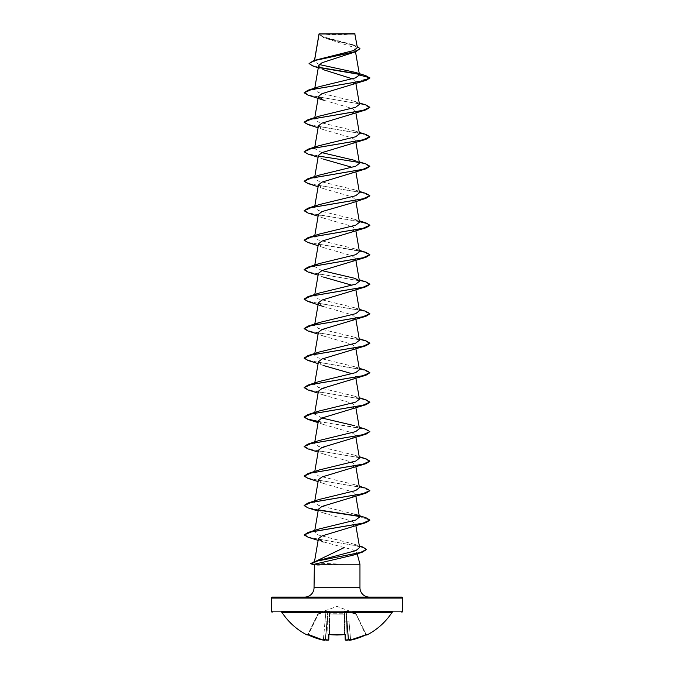 <?xml version="1.0" encoding="UTF-8"?>
<svg xmlns="http://www.w3.org/2000/svg" width="674" height="674" viewBox="0 0 674 674"><rect width="100%" height="100%" fill="white"/><g stroke="black" fill="none" stroke-linecap="round" stroke-linejoin="round"><path stroke-width="0.51" stroke-dasharray="3.37 2.53" d="M366.243 634.706L356.142 613.997L366.26 634.748M355.864 613.433L337 606.415L318.406 613.18L318.145 613.753L328.145 610.973L329.931 611.234L329.898 613.753L344.102 613.753L344.069 611.234L345.855 610.973L355.855 613.753L365.586 634.47A64.856 64.83 180 0 1 350.581 639.677L348.955 621.091L347.085 621.201L346.209 611.385L347.085 621.201L348.955 621.091L350.581 639.677L348.711 639.778L347.085 621.201L348.711 639.778L347.085 621.201L348.711 639.778L350.581 639.677A64.856 64.83 180 0 0 365.586 634.47L365.805 634.9L366.521 634.613L366.066 634.352A0.497 0.489 154 0 0 366.74 634.571L365.805 634.9A65.344 65.327 0 0 1 350.682 640.14L349.284 640.106A49.135 23.261 36.7 0 0 350.716 639.255A49.135 25.839 -33.8 0 1 347.86 640.106L348.188 639.432L347.86 640.106A65.386 65.142 0 0 1 347.161 640.216L345.762 640.14L345.627 634.9L344.633 634.571A65.715 59.068 0 0 1 337 634.967A65.715 59.068 0 0 1 329.367 634.571L328.929 634.47L329.527 611.689L328.929 634.647M366.479 634.622A0.497 0.489 -26 0 1 366.066 634.352L366.521 634.613L365.805 634.9L365.586 634.47L355.855 613.753L345.855 610.973L344.069 611.234L344.102 613.753L329.898 613.753L329.931 611.234L328.145 610.973L325.795 611.234L318.145 613.753L318.297 614.199L318.136 613.433M345.071 634.647L344.473 611.689L345.071 634.571L344.473 611.689L344.54 614.199L329.957 613.997L344.54 614.199A0.497 0.463 -1.5 0 0 344.102 613.753A0.497 0.463 -1.5 0 1 344.54 614.199L345.206 639.677L347.085 639.778L345.206 639.677A0.497 0.48 -1.5 0 0 345.762 640.14L347.161 640.224L347.085 639.778L347.152 640.216M391.914 612.565L282.086 612.565M352.687 612.127L329.519 612.127M328.086 612.127L321.313 612.127M320.411 33.7A131.464 131.464 0 0 0 353.589 33.7L320.411 33.7L353.589 33.7M318.136 540.38L344.22 547.6C351.811 549.251 355.998 550.86 356.79 552.41L357.161 553.817M359.958 564.239L343.437 564.239L318.069 563.152L314.733 562.765L316.51 560.928M319.265 64.535L314.295 61.528L314.598 60.281M359.958 48.764L355.695 45.95L323.41 37.5L319.063 33.852L324.674 37.98L351.82 46.717L355.131 49.615L349.562 53.962M318.65 65.631L324.202 69.953L318.271 67.804M352.392 78.85L355.594 81.874L350.531 85.421M323.469 100.165L352.03 108.404L355.577 111.159L350.531 114.909M318.423 125.895L323.469 129.644L352.039 137.892L355.577 140.639L350.531 144.388M318.431 155.382L323.469 159.131L318.103 157.261M355.897 171.996L355.577 170.126L350.531 173.875M318.431 184.87L323.469 188.619L352.039 196.859L355.569 199.605L350.531 203.354M318.423 214.349L323.469 218.098L352.039 226.346L355.577 229.093L350.531 232.842M318.423 243.836L323.469 247.585L352.03 255.825L355.577 258.58L350.531 262.329M318.423 273.324L323.469 277.073L318.103 275.194M355.897 289.938L355.577 288.059L350.531 291.808M318.423 302.803L323.469 306.552L352.03 314.8L355.577 317.547L350.531 321.296M318.423 332.29L323.469 336.04L352.03 344.288L355.577 347.034L350.531 350.783M318.423 361.778L323.469 365.527L318.103 363.648M355.897 378.392L355.577 376.513L350.531 380.262M318.423 391.257L323.469 395.006L352.039 403.254L355.577 406.001L350.531 409.75M318.423 420.745L323.469 424.494L352.039 432.742L355.577 435.488L350.531 439.237M318.423 450.232L323.469 453.981L352.03 462.221L355.577 464.967L350.531 468.716M318.423 479.711L323.469 483.46L352.03 491.708L355.577 494.455L350.531 498.204M318.44 509.199L323.469 512.948L352.03 521.187L355.56 523.942L350.531 527.691M314.733 562.765L314.362 562.377L319.358 559.976M359.621 547.541L354.465 544.289L318.263 534.971L314.539 531.87L319.265 528.93M359.461 517.118L354.726 514.186L318.364 505.332L314.539 502.383L319.265 499.442M359.461 487.639L354.735 484.699L318.372 475.852L314.539 472.895L319.274 469.955M359.461 458.151L354.735 455.211L318.355 446.356L314.539 443.408L319.265 440.476M359.461 428.664L354.735 425.732L359.217 427.206M321.919 418.015L314.539 413.929M315.247 412.901L319.265 410.988M359.461 399.185L354.726 396.245L318.364 387.39L314.539 384.441L319.265 381.501M359.461 369.697L354.735 366.757L318.372 357.911L314.539 354.954L314.783 353.496M315.247 353.934L319.274 352.022M359.461 340.218L354.735 337.278L318.355 328.423L314.539 325.475L315.247 324.447M359.461 310.731L354.735 307.791L318.355 298.936L314.539 295.987L319.265 293.047M321.919 270.594L314.539 266.5L319.265 263.568M359.461 251.764L354.735 248.824L318.355 239.969L314.539 237.021L319.274 234.08M359.461 222.277L354.735 219.336L318.355 210.482L314.539 207.533L319.265 204.593M359.461 192.789L354.726 189.857L318.355 181.003L314.539 178.046L319.265 175.114M359.461 163.31L354.735 160.37L359.217 161.844M321.919 152.653L314.539 148.566L319.265 145.626M359.461 133.823L354.735 130.882L318.355 122.028L314.539 119.079L319.274 116.139M359.461 104.335L354.735 101.403L318.364 92.549L314.539 89.591L319.265 86.66M314.455 61.14L318.81 58.933M357.38 47.643L352.485 44.61L322.795 36.682L319.055 33.911L355.029 33.944M355.594 81.874L369.866 78.049L359.2 74.334M319.872 67.762L312.98 66.052M365.788 75.648L358.88 74.022M319.476 67.434L311.759 65.378L309.071 63.331M357.144 46.279L322.551 36.91L319.004 34.096M343.437 564.239L317.825 565.242L314.042 564.854M356.79 552.41L353.024 555.191M272.254 597.097L401.746 597.097M307.993 95.093L362.898 104.419L369.866 107.537M307.993 124.572L362.502 133.814L369.858 136.898M307.993 154.06L362.907 163.394L369.866 166.503M307.993 183.547L362.502 192.781L369.858 195.864M307.993 213.026L359.352 221.611M307.993 242.514L362.502 251.756L369.858 254.831M307.993 272.001L362.502 281.235L369.858 284.318M307.993 301.48L362.502 310.722L369.858 313.806M307.993 330.968L362.502 340.21L369.858 343.285M307.993 360.447L362.502 369.689L369.858 372.773M307.993 389.934L362.502 399.177L369.858 402.26M318.271 421.646L352.241 426.76L365.114 429.313L369.866 431.866M307.993 448.909L362.907 458.236L369.866 461.353M307.993 478.388L362.502 487.631L369.858 490.714M307.993 507.876L318.667 510.167M359.082 516.402L369.858 520.193M308.195 537.271L359.882 546.454L366.53 549.512M311.169 564.071L315.061 564.357L318.069 563.152M304.134 92.549L311.102 95.657L366.007 104.992M304.142 122.154L311.498 125.238L366.007 134.48M304.134 151.515L307.951 153.798L318.516 156.082M358.753 162.282L366.007 163.959M304.134 181.003L311.093 184.112L366.007 193.446M304.134 210.482L309.492 213.203L359.309 221.358M304.134 239.969L309.492 242.691L359.309 250.838M304.142 269.575L311.498 272.658L366.007 281.901M304.142 299.062L311.498 302.146L366.007 311.38M304.142 328.55L311.498 331.625L366.007 340.867M304.142 358.029L311.498 361.112L366.007 370.355M304.142 387.516L311.498 390.6L366.007 399.834M318.313 421.41L366.007 429.321M304.142 446.483L311.498 449.566L366.007 458.809M304.134 475.844L311.102 478.961L366.007 488.288M304.142 505.458L308.161 507.674L318.524 509.898M358.753 516.099L366.007 517.775M304.159 534.684L310.95 537.759L362.62 546.968M310.588 563.422L315.061 564.113L343.605 564.113M343.437 564.357L315.061 564.357L317.825 565.242M319.215 33.7L354.785 33.7M392.74 612.127L281.26 612.127M349.351 640.266L349.292 640.216A0.497 0.489 175 0 1 348.711 639.778A0.497 0.489 -5 0 0 348.728 639.862L349.646 640.292M329.367 634.571L328.373 634.9L328.238 640.14L326.839 640.224L326.915 639.778L328.794 639.677L328.929 634.47L329.426 634.352A65.226 58.621 180 0 0 337 634.748A65.226 58.621 180 0 0 344.574 634.352L345.071 634.47L344.574 634.352A65.226 58.621 180 0 1 329.426 634.352L329.957 613.997L329.46 614.199L329.957 613.997L329.426 634.352M326.957 640.241L326.856 640.224A65.386 65.142 0 0 1 326.14 640.106L325.812 639.432L326.14 640.106A49.135 25.839 33.8 0 1 323.284 639.255A49.135 23.261 -36.7 0 0 324.716 640.106L325.289 639.778L326.915 621.201L325.289 639.778L324.708 640.216L323.318 640.14L323.419 639.677L325.289 639.778L323.419 639.677A64.856 64.83 180 0 1 308.414 634.47L307.757 634.706L317.858 613.997L307.934 634.352L308.414 634.47L318.297 614.199L325.938 611.689L325.045 621.091L325.938 611.689L327.791 611.385L326.915 621.201L328.137 611.385L325.938 611.689L325.795 611.234L325.938 611.689L318.297 614.199L308.414 634.47A64.856 64.83 180 0 0 323.419 639.677L325.045 621.091L326.915 621.201L325.045 621.091L323.318 640.14A65.344 65.327 -0 0 1 308.195 634.9L307.26 634.571A0.497 0.489 -154 0 0 307.934 634.352L307.479 634.613L307.934 634.352A0.497 0.489 26 0 1 307.521 634.622M327.404 621.201L328.137 611.385L327.404 621.201L329.283 621.091L327.404 621.201L326.915 639.778A64.898 64.653 180 0 1 326.115 639.651A64.898 64.653 180 0 0 326.915 639.778L327.404 621.201L325.491 639.087L327.404 621.201M345.863 611.385L346.596 621.201L346.209 611.385L344.473 611.689L345.855 610.973A0.497 0.472 51.1 0 1 346.209 611.385L348.062 611.689L346.209 611.385A0.497 0.472 51.1 0 0 345.855 610.973L345.863 611.385M348.509 639.087L350.716 639.255L348.509 639.087M344.717 621.091L346.596 621.201L344.717 621.091L344.473 611.689A0.497 0.472 -1.5 0 0 344.069 611.234A0.497 0.472 -1.5 0 1 344.473 611.689M329.527 611.689L328.137 611.385L329.527 611.689A0.497 0.472 -178.5 0 1 329.931 611.234A0.497 0.472 -178.5 0 0 329.527 611.689L329.283 621.091M328.238 640.14A0.497 0.48 -178.5 0 0 328.794 639.677L326.292 640.14M348.062 611.689L348.205 611.234L348.062 611.689L355.704 614.199L348.062 611.689M329.46 614.199A0.497 0.463 -178.5 0 1 329.898 613.753A0.497 0.463 -178.5 0 0 329.46 614.199M349.284 640.106L348.702 639.651M350.581 639.677L350.682 640.14L350.581 639.677M324.708 640.216A0.497 0.489 -175 0 0 325.289 639.778L325.272 639.862A0.497 0.489 5 0 0 325.289 639.778L325.272 639.862M323.284 639.255L325.491 639.087L323.284 639.255M314.042 587.711L359.958 587.711M271.268 598.082L402.732 598.082M402.732 611.141L271.268 611.141M347.085 639.778A64.898 64.653 180 0 0 347.885 639.651A64.898 64.653 180 0 1 347.085 639.778L346.596 621.201L347.085 639.778M348.188 639.432L346.596 621.201L348.188 639.432M344.043 613.997L344.574 634.352L344.043 613.997M345.627 634.9A0.497 0.447 -1.5 0 1 345.071 634.47A0.497 0.447 -1.5 0 0 345.08 634.571M328.373 634.9A0.497 0.447 -178.5 0 0 328.929 634.47A0.497 0.447 -178.5 0 1 328.92 634.571M308.195 634.9L308.414 634.47L307.479 634.613M314.497 60.315L314.295 61.528M355.131 49.615L355.51 51.805M314.783 88.134L314.539 89.591M355.569 81.655L355.897 83.551M314.783 117.621L314.539 119.079M355.577 111.159L355.897 113.03M314.783 147.101L314.539 148.566M355.577 140.639L355.897 142.517M314.783 176.588L314.539 178.046M314.783 206.076L314.539 207.533M355.577 199.605L355.897 201.484M314.783 235.555L314.539 237.021M355.577 229.093L355.897 230.971M314.783 265.042L314.539 266.5M355.577 258.58L355.897 260.45M314.783 294.53L314.539 295.987M314.783 324.009L314.539 325.475M355.577 317.547L355.897 319.425M355.577 347.034L355.897 348.905M314.783 382.984L314.539 384.441M355.577 406.001L355.897 407.88M314.783 441.95L314.539 443.408M355.577 435.488L355.897 437.359M314.783 471.438L314.539 472.895M355.577 464.967L355.897 466.846M314.783 500.917L314.539 502.383M355.577 494.455L355.897 496.334M314.783 530.404L314.539 531.87M355.577 523.942L355.897 525.813M314.497 561.585L314.362 562.377M324.666 37.98L323.41 37.5M354.726 45.369L352.485 44.61M323.469 129.644L318.103 127.774M323.469 188.619L318.103 186.74M323.469 218.098L318.103 216.228M323.469 247.585L318.103 245.715M323.469 336.04L318.103 334.169M323.469 395.006L318.103 393.136M323.469 424.494L318.103 422.623M323.469 453.981L318.103 452.102M323.469 483.46L318.103 481.59M323.469 512.948L318.103 511.077M354.465 544.28L359.343 545.915M354.735 484.699L359.217 486.173M354.735 455.211L359.217 456.694M354.726 396.245L359.217 397.719M354.735 366.757L359.217 368.24M354.735 337.278L359.217 338.752M354.735 307.791L359.217 309.265M354.735 278.303L359.217 279.786M354.735 248.824L359.217 250.298M354.735 219.336L359.217 220.811M354.735 189.849L359.217 191.332M354.735 130.882L359.217 132.365M354.735 101.403L359.217 102.878M345.206 639.719L346.099 640.3M345.155 634.672L344.625 634.622M329.375 634.622L328.845 634.672M324.379 640.3L323.318 640.14"/><path stroke-width="1.01" d="M348.728 639.862A0.497 0.489 -5 0 0 349.292 640.216L350.682 640.14A65.344 65.327 -0 0 0 365.805 634.9L366.934 634.967A0.497 0.497 0 0 1 366.26 634.748L366.243 634.706M366.934 634.967A65.732 65.732 0 0 0 391.914 612.565L282.086 612.565A65.732 65.732 0 0 0 307.066 634.967L308.195 634.9A65.344 65.327 -0 0 0 323.318 640.14L324.708 640.216A0.497 0.489 5 0 0 325.272 639.862L324.379 640.3M324.708 640.216L324.716 640.106A49.135 23.261 -36.7 0 1 323.284 639.255A49.135 25.839 33.8 0 0 326.14 640.106L326.115 639.651L326.14 640.106A65.386 65.142 0 0 0 326.839 640.216L328.238 640.14L328.373 634.9L329.367 634.571A65.715 59.068 -0 0 0 344.633 634.571L345.627 634.9L345.762 640.14L346.765 640.266M346.099 640.3L347.161 640.224A65.386 65.142 -0 0 0 347.86 640.106L347.885 639.651L347.86 640.106A49.135 25.839 -33.8 0 0 350.716 639.255A49.135 23.261 36.7 0 1 349.284 640.106L349.292 640.216M321.313 612.127L281.26 612.127A0.986 0.986 0 0 1 282.086 612.565M352.687 612.127L392.74 612.127A0.986 0.986 0 0 0 391.914 612.565M329.519 612.127L328.086 612.127M401.746 612.127A0.986 0.986 0 0 0 402.732 611.141L402.732 598.082L271.268 598.082L271.268 611.141L402.732 611.141M272.254 612.127A0.986 0.986 0 0 1 271.268 611.141M318.271 67.804L312.98 66.052L309.071 63.575L313.696 60.567L353.606 50.558L357.38 47.643L354.785 33.7L319.046 33.869M355.029 33.944L319.08 33.978L314.598 60.281M402.732 598.082A0.986 0.986 0 0 0 401.746 597.097L272.254 597.097A0.986 0.986 0 0 0 271.268 598.082M369.344 597.097A9.394 9.394 0 0 1 359.958 587.711L314.042 587.711A9.394 9.394 0 0 1 304.656 597.097L369.344 597.097L304.656 597.097M357.161 553.817L359.958 564.239L359.958 587.711M316.51 560.928L344.22 547.6M314.042 587.711L314.37 564.239L359.958 564.239M309.071 63.575L314.354 60.609L355.754 51.721L322.029 62.724L318.65 65.631L314.783 88.134M324.202 69.953L352.392 78.85M366.007 80.349L321.97 93.661L318.423 96.416L323.469 100.165L307.993 95.093L304.134 92.793L311.093 89.684L366.007 80.349L369.866 78.049L365.788 75.648L355.392 72.404L319.265 64.535M359.217 102.878L366.007 104.992L369.866 107.292L366.007 109.828L321.97 123.148L318.423 125.895L314.783 147.101M369.858 136.898L366.007 139.316L321.961 152.636L318.431 155.382L314.783 176.588M323.469 159.131L351.584 167.186M359.217 161.844L366.007 163.959L369.866 166.259L366.007 168.803L321.961 182.123L318.431 184.87L314.783 206.076M350.531 203.354L321.961 211.602L318.423 214.349L314.783 235.555M359.352 221.611L367.119 223.541L369.866 225.47L366.007 227.77L321.978 241.09L318.423 243.836L314.783 265.042M369.858 254.831L366.007 257.257L321.978 270.569L318.423 273.324L314.783 294.53M323.469 277.073L351.575 285.127M369.858 284.318L366.007 286.736L321.97 300.056L318.423 302.803L314.783 324.009M369.858 313.806L366.007 316.224L321.97 329.544L318.423 332.29L314.783 353.496M369.858 343.285L366.007 345.711L321.97 359.023L318.423 361.778L314.783 382.984M323.469 365.527L351.575 373.581M369.858 372.773L366.007 375.191L321.97 388.51L318.423 391.257L314.539 413.929L315.247 412.901M369.858 402.26L366.007 404.678L321.961 417.998L318.423 420.745L314.783 441.95M359.217 427.206L366.007 429.321L369.866 431.621L366.007 434.166L321.961 447.477L318.423 450.232L314.783 471.438M359.217 456.694L366.007 458.809L369.866 461.1L366.007 463.645L321.987 476.965L318.423 479.711L314.783 500.917M369.858 490.714L366.007 493.132L321.978 506.444L318.44 509.199L314.783 530.404M369.858 520.193L366.007 522.62L321.97 535.931L318.423 538.678L323.116 542.081M359.343 545.915L362.62 546.968L366.538 549.394L360.565 552.453L314.379 561.619L355.855 550.65L359.621 547.541L355.897 525.813M354.726 514.186L366.007 517.775L369.866 520.075L362.898 523.184L307.993 532.519L319.265 528.93L355.645 520.075L359.461 517.118L355.897 496.334M359.217 486.173L366.007 488.288L369.866 490.588L362.907 493.697L307.993 503.031L319.265 499.442L355.645 490.588L359.461 487.639L355.897 466.846M369.866 461.1L362.907 464.218L307.993 473.552L319.274 469.955L355.645 461.1L359.461 458.151L355.897 437.359M369.866 431.621L362.898 434.73L307.993 444.065L319.265 440.476L355.628 431.621L359.461 428.664L355.897 407.88M354.735 425.732L321.919 418.015M359.217 397.719L366.007 399.834L369.866 402.134L362.898 405.243L307.993 414.577L319.265 410.988L355.645 402.134L359.461 399.185L355.897 378.392M359.217 368.24L366.007 370.355L369.866 372.646L362.907 375.763L307.993 385.098L319.265 381.501L355.645 372.646L359.461 369.697L355.897 348.905M314.539 354.954L315.247 353.934M359.217 338.752L366.007 340.867L369.866 343.167L362.907 346.276L307.993 355.611L319.274 352.022L355.645 343.167L359.461 340.218L355.897 319.425M315.247 324.447L319.265 322.534L355.628 313.688L359.461 310.731L355.897 289.938M359.217 279.786L366.007 281.901L369.866 284.201L362.898 287.309L307.993 296.644L319.265 293.047L355.645 284.192L359.461 281.243L354.735 278.303L321.919 270.594M359.309 250.838L366.007 252.413L369.866 254.713L362.907 257.822L307.993 267.157L319.265 263.568L355.645 254.713L359.461 251.764L355.897 230.971M359.309 221.358L366.007 222.934L369.866 225.226L362.907 228.334L307.993 237.669L319.274 234.08L355.645 225.226L359.461 222.277L355.897 201.484M359.217 191.332L366.007 193.446L369.866 195.746L362.898 198.855L307.993 208.19L319.265 204.593L355.628 195.746L359.461 192.789L355.897 171.996M369.866 166.259L362.898 169.368L307.993 178.703L319.265 175.114L355.645 166.259L359.461 163.31L355.897 142.517M354.735 160.37L321.919 152.653M359.217 132.365L366.007 134.48L369.866 136.771L362.898 139.88L307.993 149.215L319.265 145.626L355.645 136.771L359.461 133.823L355.897 113.03M369.866 107.292L362.907 110.401L307.993 119.736L319.274 116.139L355.645 107.284L359.461 104.335L355.897 83.551M359.478 75.025L369.866 77.805L362.907 80.914L307.993 90.249L319.265 86.66L355.282 77.931L359.478 75.025L355.392 72.404M359.2 74.334L319.872 67.762M355.754 51.721L359.958 48.764M358.88 74.022L319.476 67.434M313.696 60.567L355.316 51.62L359.967 48.646L357.144 46.279M366.53 549.512L362.199 552.225L353.024 555.191L314.37 564.239M366.007 109.828L311.093 119.163L304.134 122.28L307.993 124.572L318.103 127.774M366.007 139.316L311.102 148.651L304.134 151.76L307.993 154.06L318.103 157.261M366.007 168.803L311.102 178.138L304.134 181.247L307.993 183.547L318.103 186.74M369.858 195.864L366.007 198.282L311.102 207.617L304.134 210.735L307.993 213.026L318.103 216.228M366.007 227.77L311.093 237.105L304.134 240.214L307.993 242.514L318.103 245.715M366.007 257.257L311.093 266.592L304.134 269.701L307.993 272.001L318.103 275.194M366.007 286.736L311.102 296.071L304.134 299.18L307.993 301.48L323.469 306.552M366.007 316.224L311.102 325.559L304.134 328.668L307.993 330.968L318.103 334.169M366.007 345.711L311.093 355.046L304.134 358.155L307.993 360.447L318.103 363.648M366.007 375.191L311.093 384.525L304.134 387.634L307.993 389.934L318.103 393.136M366.007 404.678L311.102 414.013L304.134 417.122L307.993 419.422L318.271 421.646M366.007 434.166L311.102 443.492L304.134 446.609L307.993 448.909L318.103 452.102M366.007 463.645L311.093 472.979L304.134 476.088L307.993 478.388L318.103 481.59M366.007 493.132L311.093 502.467L304.134 505.576L307.993 507.876L318.103 511.077M318.667 510.167L359.082 516.402M366.007 522.62L311.514 531.853L304.159 534.937L308.195 537.271L318.136 540.38M362.199 552.225L318.077 560.81L310.588 563.666L314.564 564.997M307.993 90.249L304.134 92.793M307.993 119.736L304.142 122.154M307.993 149.215L304.134 151.76M318.516 156.082L358.753 162.282M307.993 178.703L304.134 181.247M307.993 208.19L304.134 210.735M307.993 237.669L304.134 240.214M307.993 267.157L304.142 269.575M307.993 296.644L304.142 299.062M359.217 309.265L366.007 311.38L369.866 313.68L362.898 316.788L307.993 326.123L304.142 328.55M307.993 355.611L304.142 358.029M307.993 385.098L304.142 387.516M307.993 414.577L304.134 416.877L307.892 419.144L318.313 421.41M307.993 444.065L304.142 446.483M307.993 473.552L304.134 476.088M307.993 503.031L304.142 505.458M318.524 509.898L358.753 516.099M307.993 532.519L304.159 534.937M314.379 561.619L310.588 563.666M345.206 639.719L347.708 640.14L345.762 640.14A0.497 0.48 -1.5 0 1 345.206 639.677L345.071 634.647M328.929 634.647L328.794 639.677A0.497 0.48 -178.5 0 1 328.238 640.14M348.711 639.778L350.682 640.14L366.521 634.613L349.646 640.292M348.702 639.651L349.284 640.106M308.195 634.9L323.318 640.14L307.934 634.352M326.839 640.216L328.794 639.677L326.292 640.14M345.08 634.571A0.497 0.447 -1.5 0 0 345.627 634.9M328.92 634.571A0.497 0.447 -178.5 0 1 328.373 634.9M345.071 634.47L337 635.026L328.929 634.47M319.029 33.902L314.497 60.315M355.51 51.805L359.469 74.873M318.423 96.416L314.783 117.621M355.897 260.45L359.461 281.243M318.423 538.678L314.362 562.377M350.531 203.363L366.007 198.282M318.103 422.623L307.993 419.422M319.265 322.534L307.993 326.123M359.217 250.298L366.007 252.413M359.217 220.811L366.007 222.934M366.066 634.352L366.521 634.613M307.066 634.967L307.74 634.748M323.318 640.14L325.289 639.778M344.625 634.622L328.845 634.672"/></g></svg>
